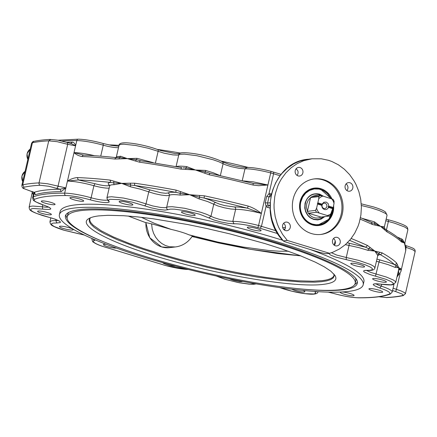 <?xml version="1.0" encoding="UTF-8"?>
<svg xmlns="http://www.w3.org/2000/svg" width="437" height="437" viewBox="0 0 437 437"><rect width="100%" height="100%" fill="white"/><g stroke="black" fill="none" stroke-linecap="round" stroke-linejoin="round"><path stroke-width="0.66" d="M322.113 204.123L321.829 205.357L317.546 204.057L317.83 202.817L322.113 204.123L323.779 202.26L326.171 202.047L328.154 203.587L328.799 206.155L333.081 207.46L332.797 208.7L328.515 207.395L328.105 206.723L328.799 206.155M317.415 203.467L321.976 204.86M328.105 206.723L332.666 208.11M317.546 204.057L316.601 208.149L315.552 210.388L307.402 211.361A11.253 10.177 83.2 0 0 308.396 213.229L316.552 212.256L329.132 216.091L330.935 214.971L332.797 208.7M331.137 198.595L327.657 193.575L323.615 190.477L318.955 188.789L314.312 188.62L309.412 190.073L305.359 192.941L302.257 197.005L300.383 201.91A18.321 16.579 83.2 0 0 312.411 224.443A18.321 16.579 83.2 0 0 318.649 225.006A18.321 16.579 83.2 0 0 332.579 211.716L334.026 203.369L333.983 201.255M328.515 207.395A3.857 3.491 -96.8 0 1 324.456 209.47A3.857 3.491 -96.8 0 1 321.829 205.357M334.168 201.402L333.06 199.321L322.938 196.098L320.408 195.558L312.253 196.53A11.253 10.177 83.2 0 0 310.581 197.584L318.737 196.612L318.775 198.726L317.83 202.817M319.474 196.087A11.253 10.177 83.2 0 0 312.253 196.53M308.396 213.229A11.253 10.177 83.2 0 0 320.977 217.063L308.396 213.229M329.132 216.091L320.977 217.063M310.581 197.584L308.161 200.304L306.73 203.784L306.468 207.624L307.402 211.361L310.581 197.584M325.057 203.271A2.693 2.436 83.2 0 0 322.025 205.641A2.693 2.436 83.2 0 0 324.778 208.531A2.693 2.436 83.2 0 0 325.057 203.271M314.438 194.121A12.859 11.635 -96.8 0 1 320.594 195.558M193.165 236.144L193.345 236.488L192.253 236.155M128.21 216.036L145.029 222.378L153.07 224.225L171.184 229.409A23.145 3.643 13 0 1 188.91 234.811C193.804 236.28 195.284 236.838 193.345 236.488L193.416 236.532M194.203 236.575L193.345 236.488M188.91 234.811L217.861 242.076L243.169 247.047L268.913 250.516L279.576 251.231L288.36 251.231M141.364 217.298L154.283 223.269L171.184 229.409M333.114 207.318L328.963 219.216L317.972 225.088A18.321 16.579 -96.8 0 1 308.511 223.138M323.571 284.329C334.026 283.029 337.823 280.046 334.95 275.386L330.776 271.131L324.287 266.832L315.35 262.167L299.968 255.563L281.177 248.751L265.275 243.66L230.326 234.003L205.92 228.289L187.697 224.542L153.158 218.779L137.595 216.889L123.622 215.714L107.983 215.31L98.833 215.889C94.272 216.435 90.962 217.331 88.897 218.576C75.492 225.574 114.691 245.299 174.205 261.512C231.146 277.457 298.651 287.77 323.571 284.329M81.353 210.563A147.793 23.265 -167 0 0 67.194 216.861A147.793 23.265 -167 0 0 176.614 265.499A147.793 23.265 -167 0 0 341.051 289.655A147.793 23.265 -167 0 0 355.21 283.356A147.793 23.265 -167 0 0 245.796 234.724A147.793 23.265 -167 0 0 81.353 210.563M68.964 212.311A147.793 23.265 -167 0 0 67.773 214.359L67.194 216.861M355.21 283.356L355.789 280.849A147.793 23.265 -167 0 0 355.614 278.489M32.562 193.995L32.83 193.853L32.311 192.122L29.132 207.176L30.399 206.335L32.802 206.051L42.351 206.788A12.859 2.027 13 0 0 48.567 207.067M32.83 193.853L33.447 194.077M32.983 191.712L32.376 192.007A1.928 1.89 -25.2 0 1 32.098 191.657M34.796 192.695L34.873 193.067L34.108 192.34A8.074 1.273 -167 0 0 31.082 191.324L24.379 188.789L23.303 187.801L24.04 187.205A207.001 32.589 13 0 1 40.215 185.272L48.704 186.249L60.044 189.243C48.502 189.396 39.86 190.423 34.108 192.34L35.484 194.689A189.642 29.858 13 0 1 61.158 191.625L65.872 187.899L60.044 189.243L61.158 191.625M34.632 192.733L35.031 194.531L35.484 194.689M50.779 139.501L48.742 140.834L57.242 141.703L67.691 144.314L67.32 142.528L58.045 140.211L50.255 139.43C43.755 139.758 38.259 140.414 33.764 141.402L31.562 143.298L21.85 185.364L22.708 184.84L24.04 187.205M302.945 290.425A7.063 1.114 13 0 1 304.879 291.697A7.063 1.114 13 0 1 304.201 291.998A7.063 1.114 13 0 1 297.958 291.239A7.063 1.114 13 0 1 291.758 289.185M242.53 281.395A7.063 1.114 13 0 1 241.907 281.603A7.063 1.114 13 0 1 235.734 280.86A7.063 1.114 13 0 1 229.523 278.828M342.084 291.971A7.063 1.114 13 0 1 349.786 293.407A7.063 1.114 13 0 1 354.085 295.472A7.063 1.114 13 0 1 353.407 295.773A7.063 1.114 13 0 1 345.552 294.62A7.063 1.114 13 0 1 340.325 292.298A7.063 1.114 13 0 1 340.745 292.036M38.292 211.016A7.063 1.114 13 0 1 46.153 212.169A7.063 1.114 13 0 1 51.38 214.496A7.063 1.114 13 0 1 50.703 214.796A7.063 1.114 13 0 1 42.842 213.644A7.063 1.114 13 0 1 37.615 211.317A7.063 1.114 13 0 1 38.292 211.016M116.411 248.074A7.063 1.114 13 0 1 108.545 246.878A7.063 1.114 13 0 1 103.432 244.583A7.063 1.114 13 0 1 104.11 244.283A7.063 1.114 13 0 1 106.328 244.343M60.115 226.24A7.063 1.114 13 0 1 67.97 227.393A7.063 1.114 13 0 1 73.198 229.72A7.063 1.114 13 0 1 72.52 230.02A7.063 1.114 13 0 1 64.665 228.862A7.063 1.114 13 0 1 59.437 226.541A7.063 1.114 13 0 1 60.115 226.24M41.974 200.933A7.063 1.114 13 0 1 49.834 202.085A7.063 1.114 13 0 1 55.062 204.407A7.063 1.114 13 0 1 54.385 204.707A7.063 1.114 13 0 1 46.524 203.555A7.063 1.114 13 0 1 41.296 201.233A7.063 1.114 13 0 1 41.974 200.933M269.962 205.74L268.886 205.412A1.928 1.743 -96.8 0 1 268.094 204.904A1.928 0.508 -42.4 0 0 266.062 206.351A3.857 3.491 83.2 0 0 267.641 207.362L270 208.083M270.891 195.41L270.782 193.755L268.974 193.738L266.679 196.497L265.254 202.681L266.062 206.351L261.446 226.333A16.071 2.529 -167 0 0 258.562 225.508A24.106 3.796 -167 0 0 232.834 221.412L227.224 220.947L219.074 219.221L213.972 217.626L206.745 214.343L200.862 212.289L184.709 208.291L172.183 206.701L168.24 206.848L165.29 207.712L160.712 207.466L152.704 205.936L136.284 200.883L123.502 198.054L111.588 196.759L108.147 197.065L106.896 197.901L109.682 185.84A24.106 3.796 13 0 1 114.062 184.698L113.713 182.885L121.65 183.365L110.053 180.088A189.642 29.858 -167 0 0 77.333 177.58C73.984 177.848 70.69 179.023 67.44 181.093L78.316 179.957L77.333 177.58M265.254 202.681L267.575 203.047L267.805 204.505M270.661 171.271A1.928 0.41 105 0 1 270.732 171.266A1.928 0.41 105 0 1 270.7 172.932A16.071 2.529 13 0 1 273.584 173.757L268.974 193.738L270.263 195.503A1.928 1.743 -96.8 0 1 270.514 195.454L271.06 195.388M270.066 202.746L267.575 203.047L269.001 196.858L269.837 195.694M282.706 227.693L285.465 227.366M319.66 252.373L287.393 242.546C284.973 241.858 283.673 241.306 283.482 240.891L287.289 240.437L329.553 253.307L325.751 253.76L319.66 252.373M334.305 245.25A4.337 3.928 83.2 0 0 333.507 238.542M284.383 230.048A4.337 3.928 83.2 0 0 285.35 228.147A4.337 3.928 83.2 0 0 283.586 223.34M346.929 190.576L347.83 188.921L347.999 187.211L347.388 185.25L346.131 183.868M297.007 175.374A4.337 3.928 83.2 0 0 297.854 170.916L296.21 168.666M349.638 240.355L365.594 247.211L367.561 245.523A189.642 29.858 -167 0 0 351.168 238.487M370.112 247.353L368.768 248.735L374.875 251.111L367.561 245.523M367.894 250.308L368.768 248.735L365.594 247.211L349.059 243.18A1.928 0.486 -79.4 0 1 349.043 245.436L358.875 247.626L367.894 250.308L374.875 251.111L378.781 253.799L379.813 252.253L374.875 251.111L377.552 255.186A24.106 3.796 13 0 1 377.699 255.814L378.103 255.164L377.623 255.317M382.096 252.865A1.928 1.677 119.4 0 1 379.977 254.476A187.713 29.552 13 0 1 394.338 264.5A1.928 1.841 -45.8 0 0 396.605 262.987A189.642 29.858 -167 0 0 382.096 252.865L379.813 252.253M377.552 255.186L378.781 253.799L379.977 254.476L377.841 255.459M397.441 264.554L396.086 265.871L398.724 267.75L396.605 262.987M394.982 267.346L396.086 265.871L394.338 264.5L389.635 262.763L379.78 259.889L379.026 261.982L388.154 264.642L394.982 267.346L398.724 267.75L398.844 269.722L400.112 268.285L398.724 267.75L398.691 269.558M397.075 276.583A1.928 1.885 54.5 0 0 397.424 276.386L400.855 271.677A189.642 29.858 -167 0 0 400.609 268.575A1.928 1.895 160.6 0 1 398.577 270.066M397.424 276.386A1.928 1.885 54.5 0 0 397.43 276.381L396.998 276.894M400.609 268.575L400.112 268.285M360.159 219.139A189.642 29.858 13 0 1 372.417 224.487L380.589 226.366L386.953 231.834A189.642 29.858 13 0 1 401.461 241.956L404.438 243.005L405.465 247.544A189.642 29.858 13 0 1 405.711 250.647L400.855 271.677M405.236 246.102L405.711 250.647M405.41 246.517L405.465 247.544M405.285 245.534L404.755 243.289L401.931 240.552L402.564 242.371M401.461 241.956A1.928 1.841 -45.8 0 0 400.969 240.23C397.626 236.996 392.705 233.56 386.21 229.911A1.928 1.677 119.4 0 1 386.21 229.911A1.928 1.677 119.4 0 1 386.953 231.834M386.139 229.873A1.928 1.677 119.4 0 1 386.204 229.906L384.44 228.261M404.919 243.578L404.902 242.672L404.438 243.005L402.706 239.711L401.548 238.892L401.931 240.552L400.915 240.175M384.931 230.07L384.626 228.48L380.589 226.366L374.613 223.416L375.23 225.17M372.417 224.487L371.308 222.466M360.465 217.653L372.264 222.794L374.613 223.416L374.465 221.849L362.142 218.358M254.23 183.644L253.181 183.436L253.078 185.059L258.628 185.698L267.914 184.993L253.258 183.453M204.642 173.216L205.445 171.899L195.454 169.988L209.257 174.8L209.782 173.254L253.225 183.425M219.636 175.406L213.294 172.784L205.57 170.414L195.454 169.988L185.933 167.966L185.741 169.409L195.454 169.988L186.757 166.628A24.106 3.796 -167 0 0 176.444 166.623M209.749 173.265L205.445 171.899L205.57 170.414M180.951 169.097A1.928 0.481 -79.3 0 1 181.716 167.6A1.928 0.481 -79.3 0 1 181.787 167.639L140.627 160.745A1.928 0.901 98.2 0 0 140.627 160.745A1.928 0.901 98.2 0 0 139.523 162.187A189.642 29.858 13 0 1 180.951 169.097L185.741 169.409M140.78 160.8A1.928 0.901 98.2 0 0 140.632 160.745L136.524 159.724L127.364 158.626L135.41 161.013L136.524 159.724L136.989 158.325L127.364 158.626L119.558 157.566L118.973 158.926L127.364 158.626L120.628 156.244L116.979 156.719L115.843 158.036M186.757 166.628L185.933 167.966L183.043 167.786M140.506 160.745L139.769 160.587M135.41 161.013L139.523 162.187M120.628 156.244L119.558 157.566L116.198 157.642C104.208 156.331 93.371 155.501 83.669 155.14A1.928 1.475 92.1 0 0 82.189 156.544A189.642 29.858 13 0 1 114.909 159.057A1.928 1.147 -83.8 0 1 116.193 157.637A1.928 1.147 -83.8 0 1 116.198 157.637A1.928 1.147 -83.8 0 1 116.237 157.642M83.669 155.14L74.011 152.639C76.295 154.736 79.021 156.036 82.189 156.544M114.909 159.057L118.973 158.926M130.292 183.196L121.65 183.365L130.679 185.042L130.292 183.196L134.672 183.218A1.928 0.901 98.2 0 0 135.071 185.539A187.713 29.552 13 0 1 176.073 192.384A1.928 0.481 -79.3 0 1 176.095 190.128A189.642 29.858 -167 0 0 134.672 183.218M204.401 195.831L204.09 198.027A187.713 29.552 13 0 1 247.468 208.181L261.348 213.447C257.366 210.17 252.99 207.717 248.227 206.089A189.642 29.858 -167 0 0 204.401 195.831L189.74 194.727L176.095 190.128M113.855 181.104L113.713 182.885L110.703 182.442C108.223 182.764 107.6 183.535 108.835 184.764A10.93 1.721 13 0 1 105.541 185.725A10.93 1.721 13 0 1 94.955 183.698L78.316 179.957C87.963 180.312 98.757 181.142 110.703 182.442L110.053 180.088M114.062 184.698L121.65 183.365L130.423 186.779L130.679 185.042L135.071 185.539L150.448 190.051A1.928 1.213 -69.6 0 0 148.771 191.859L154.671 193.667L161.237 195.066L166.661 195.667L169.447 195.306A24.106 3.796 13 0 1 180.191 195.082L180.088 193.285L189.74 194.727L199.6 197.218L199.523 195.399M180.623 191.592L180.088 193.285L176.073 192.384C171.752 192.067 169.07 192.264 168.021 192.985L169.206 193.859L169.48 195.126L166.661 207.367A1.928 1.885 -126.2 0 0 168.087 209.694L170.272 209.126L174.336 209.143L186.364 210.869L199.551 214.217L208.842 217.905L210.962 216.293L213.748 204.232L218.079 206.024L224.323 207.777L230.763 208.995L235.619 209.35A24.106 3.796 13 0 1 261.348 213.447L258.562 225.508A1.928 0.41 -75 0 1 257.666 227.562A14.142 2.229 13 0 1 260.206 228.283L261.446 226.333L276.135 230.807M208.842 217.905L213.824 219.969L221.007 221.98L228.409 223.383L233.992 223.793L232.834 221.412L235.619 209.35A1.928 1.644 -92.1 0 0 234.456 206.969A26.034 4.097 -167 0 1 247.468 208.181L248.227 206.089M198.999 198.868L199.6 197.218L204.09 198.027L210.967 200.381L215.867 202.621A1.928 1.682 -60.5 0 0 213.748 204.232L207.695 201.588L198.999 198.868L189.74 194.727L180.191 195.082M71.045 143.538L70.608 143.467L72.58 142.14A189.642 29.858 -167 0 0 66.615 142.304M67.32 142.528L71.739 143.773L75.579 145.838C75.011 143.724 74.011 142.495 72.58 142.14M384.341 228.125L384.265 227.36A24.106 3.796 -167 0 0 384.118 226.732L384.626 228.48M384.118 226.732L380.589 226.366L374.465 221.849M282.695 240.257A155.894 24.543 -167 0 0 75.038 204.931A155.894 24.543 -167 0 0 60.104 211.579L59.388 214.671A155.894 24.543 13 0 1 74.323 208.028A155.894 24.543 13 0 1 247.774 233.505A155.894 24.543 13 0 1 363.185 284.804A155.894 24.543 13 0 1 348.256 291.452A155.894 24.543 13 0 1 174.8 265.969A155.894 24.543 13 0 1 59.388 214.671M363.185 284.804L363.901 281.712A155.894 24.543 -167 0 0 309.822 249.374M175.674 266.199A7.063 1.114 13 0 1 167.89 264.953A7.063 1.114 13 0 1 162.908 262.724M83.008 201.293A7.063 1.114 13 0 1 75.148 200.141A7.063 1.114 13 0 1 69.92 197.819A7.063 1.114 13 0 1 70.597 197.519A7.063 1.114 13 0 1 78.452 198.671A7.063 1.114 13 0 1 83.68 200.993A7.063 1.114 13 0 1 83.008 201.293M194.509 215.468A7.063 1.114 13 0 1 186.648 214.31A7.063 1.114 13 0 1 181.421 211.989A7.063 1.114 13 0 1 182.098 211.688A7.063 1.114 13 0 1 189.958 212.841A7.063 1.114 13 0 1 195.186 215.168A7.063 1.114 13 0 1 194.509 215.468M260.414 230.894A7.063 1.114 13 0 1 252.559 229.742A7.063 1.114 13 0 1 247.326 227.415A7.063 1.114 13 0 1 248.003 227.114A7.063 1.114 13 0 1 255.863 228.272A7.063 1.114 13 0 1 261.091 230.594A7.063 1.114 13 0 1 260.414 230.894M132.209 205.073A7.063 1.114 13 0 1 124.354 203.921A7.063 1.114 13 0 1 119.126 201.594A7.063 1.114 13 0 1 119.804 201.293A7.063 1.114 13 0 1 127.659 202.446A7.063 1.114 13 0 1 132.886 204.773A7.063 1.114 13 0 1 132.209 205.073M373.302 278.495A7.063 1.114 13 0 1 381.162 279.647A7.063 1.114 13 0 1 386.39 281.974A7.063 1.114 13 0 1 385.713 282.275A7.063 1.114 13 0 1 377.852 281.117A7.063 1.114 13 0 1 372.624 278.795A7.063 1.114 13 0 1 373.302 278.495M369.62 288.578A7.063 1.114 13 0 1 377.481 289.736A7.063 1.114 13 0 1 382.708 292.058A7.063 1.114 13 0 1 382.031 292.358A7.063 1.114 13 0 1 374.17 291.206A7.063 1.114 13 0 1 368.943 288.879A7.063 1.114 13 0 1 369.62 288.578M351.485 263.271A7.063 1.114 13 0 1 359.34 264.423A7.063 1.114 13 0 1 364.567 266.75A7.063 1.114 13 0 1 363.89 267.051A7.063 1.114 13 0 1 356.035 265.898A7.063 1.114 13 0 1 350.807 263.571A7.063 1.114 13 0 1 351.485 263.271M337.315 237.428A4.337 3.928 -96.8 0 1 340.281 241.961A4.337 3.928 -96.8 0 1 336.867 245.916A4.337 3.928 -96.8 0 1 335.387 245.78A4.337 3.928 -96.8 0 1 332.426 241.251A4.337 3.928 -96.8 0 1 335.84 237.296A4.337 3.928 -96.8 0 1 337.315 237.428M290.244 227.562A4.337 3.928 -96.8 0 1 286.945 230.709A4.337 3.928 -96.8 0 1 282.619 225.241A4.337 3.928 -96.8 0 1 285.918 222.094A4.337 3.928 -96.8 0 1 290.244 227.562M298.089 175.903A4.337 3.928 -96.8 0 1 295.128 171.375A4.337 3.928 -96.8 0 1 298.542 167.42A4.337 3.928 -96.8 0 1 300.017 167.551A4.337 3.928 -96.8 0 1 302.978 172.08A4.337 3.928 -96.8 0 1 299.569 176.035A4.337 3.928 -96.8 0 1 298.089 175.903M345.164 185.769A4.337 3.928 -96.8 0 1 348.464 182.622A4.337 3.928 -96.8 0 1 352.79 188.09A4.337 3.928 -96.8 0 1 349.491 191.237A4.337 3.928 -96.8 0 1 345.164 185.769M308.189 159.243C272.743 161.575 256.776 214.949 283.389 241.022L278.779 234.844L275.01 228.059L272.284 220.712L271.333 216.889L270.295 209.072L270.421 201.206L271.71 193.498L272.781 189.767L275.742 182.677L279.718 176.242L282.056 173.325L287.36 168.185L293.374 164.088L296.597 162.466L299.935 161.144L306.867 159.423L311.991 158.789L303.737 160.69L297.176 163.635L291.168 167.732L285.864 172.872L281.412 178.913L279.543 182.224L277.932 185.698L275.518 193.045L274.726 196.863L274.015 204.68L274.097 208.618L275.141 216.435L277.315 223.99L278.817 227.606L282.581 234.39L287.289 240.437M329.553 253.307L332.95 252.176L339.423 249.003L345.312 244.698L350.463 239.372L354.735 233.178L358.018 226.273L359.263 222.608L360.907 214.993L361.394 207.149L360.711 199.299L358.881 191.641L355.953 184.387L354.096 180.967L349.666 174.674L344.383 169.239L338.391 164.798L331.841 161.482L328.416 160.275L321.364 158.789L311.991 158.789M293.134 199.185A27.963 25.302 -96.8 0 1 314.389 178.897A27.963 25.302 -96.8 0 1 342.275 214.146A27.963 25.302 -96.8 0 1 321.015 234.434A27.963 25.302 -96.8 0 1 293.134 199.185M313.848 178.968A27.963 25.302 -96.8 0 1 341.188 214.277A27.963 25.302 -96.8 0 1 320.474 234.494M333.595 205.248A18.84 17.043 -96.8 0 1 333.169 211.836A18.84 17.043 -96.8 0 1 308.812 223.323A18.84 17.043 -96.8 0 1 300.066 201.757A18.84 17.043 -96.8 0 1 305.146 192.57A18.84 17.043 -96.8 0 1 331.907 198.835M357.324 282.313L354.56 284.766M289.114 287.704C312.695 290.518 330.623 291.217 342.887 289.813C351.67 288.748 356.45 286.623 357.237 283.433C360.858 273.212 312.646 251.674 247.724 234.511C182.442 216.828 107.923 205.811 79.687 209.662C70.909 210.727 66.124 212.852 65.342 216.042C64.862 224.339 84.647 235.576 124.692 249.74M248.2 167.426A155.894 24.543 -167 0 0 220.843 161.007M180.754 153.108A155.894 24.543 -167 0 0 157.336 149.405M119.028 145.346A155.894 24.543 -167 0 0 108.857 144.893M67.161 218.418L65.752 214.999M323.096 216.807A12.859 11.635 -96.8 0 1 317.481 219.625M304.895 192.815A18.321 16.579 -96.8 0 1 313.629 188.702L320.572 189.183L331.17 198.606M151.595 223.82L152.213 229.015L153.589 233.32L155.692 237.264L158.451 240.7L161.745 243.491L165.459 245.534L169.447 246.747L175.308 246.96L169.605 247.637A23.145 20.938 -96.8 0 1 161.723 246.927A23.145 20.938 -96.8 0 1 145.942 222.57M319.086 212.797A9.964 9.019 -96.8 0 1 316.601 208.149M331.852 212.792A9.964 9.019 -96.8 0 1 327.684 215.419M331.541 198.715A9.964 9.019 -96.8 0 1 334.026 203.369M318.775 198.726A9.964 9.019 -96.8 0 1 322.938 196.098M315.552 210.388A11.253 10.177 83.2 0 0 316.552 212.256M320.408 195.558A11.253 10.177 83.2 0 0 318.737 196.612M300.732 255.863L277.408 253.52L248.975 249.085L218.478 242.923L192.018 236.521L250.183 249.303L300.76 255.874M324.139 216.686L320.381 219.008L317.027 219.647L313.624 219.183L310.467 217.653L307.828 215.19L305.501 210.825L304.84 207.111L305.184 203.374A12.859 11.635 -96.8 0 1 314.957 194.044A12.859 11.635 -96.8 0 1 319.338 194.443A12.859 11.635 -96.8 0 1 322.479 195.962M323.593 196.295L319.545 194.115C312.335 192.722 307.501 195.776 305.037 203.271L304.758 208.072L305.687 211.819L307.555 215.135L310.204 217.73L313.69 219.478L317.759 219.926L321.162 219.079L324.784 216.61M332.923 207.712L332.328 212.038L330.984 215.676L328.946 218.882L326.302 221.504L323.194 223.411L319.764 224.514L316.18 224.749L312.619 224.115A17.999 16.289 -96.8 0 1 300.803 201.981L302.644 197.158L305.687 193.17L309.675 190.352L314.258 188.953L319.043 189.084L323.626 190.75L327.597 193.793L330.918 198.529M333.895 274.004L334.005 275.315A125.326 19.731 13 0 1 322.003 280.652L313.034 281.22L297.712 280.822L279.096 279.134L263.396 277.053L240.787 273.283L223.05 269.782L205.079 265.794L181.404 259.862L164.372 255.082L143.325 248.456L129.226 243.436L113.259 236.892L101.084 230.736L93.163 225.213L90.901 222.755L89.809 220.527L89.776 218.932L90.448 217.801M90.372 217.834L89.246 219.582L89.405 221.859L91.049 224.454L94.168 227.333L98.718 230.468L104.645 233.811L117.384 239.755L136.825 247.233L158.544 254.339L181.115 260.774L207.859 267.422L234.795 273.125L256.432 276.954L280.346 280.248L300.924 281.974L314.793 282.155L321.468 281.707L326.805 280.849L330.743 279.587L333.229 277.943L334.229 275.933L333.95 274.07M22.713 181.628A7.713 6.981 -96.8 0 1 22.014 175.925A7.713 6.981 -96.8 0 1 25.084 171.364M34.381 192.531L33.37 196.89A24.106 3.796 -167 0 0 32.644 197.557C33.004 199.742 33.507 200.829 34.157 200.807L35.801 201.883L43.815 205.15M42.799 204.844L42.351 206.788L42.744 209.11C52.926 210.104 53.396 208.82 44.148 205.259L43.973 205.237C50.572 207.591 49.337 207.755 49.61 207.728L49.447 207.438M317.967 291.676L317.967 291.676C317.961 293.451 315.629 294.292 310.98 294.21C303.387 293.822 294.571 292.156 284.536 289.218L279.451 287.513M58.176 220.477L51.894 220.723L49.949 221.701L50.845 217.812M56.094 219.549L55.86 220.587L56.837 222.968L60.197 222.597L60.432 222.018L59.656 221.226L55.368 219.232L48.431 217.134M378.852 296.772L386.745 297.57A1.928 1.666 -92.9 0 1 386.221 297.499L378.934 296.761M94.518 155.709A24.106 3.796 -167 0 0 74.011 152.639L65.872 187.899L47.529 183.764L39.03 182.895L48.742 140.834A208.93 32.89 13 0 0 32.414 142.779L22.708 184.84A208.93 32.89 -167 0 1 39.03 182.895A1.928 1.666 -92.9 0 0 40.215 185.272M328.662 253.416L330.64 255.121L335.228 256.945L357.99 262.495L365.299 264.838L370.423 267.105L372.406 268.624L372.286 269.722L370.079 270.285L364.3 270.498L363.535 271.104L364.343 272.065L370.177 274.594L386.106 279.358L391.235 281.625L393.224 283.149L393.109 284.241L390.902 284.809L381.261 284.181C371.079 283.187 370.609 284.471 379.857 288.027A22.178 3.491 13 0 1 389.241 294.057A187.713 29.552 13 0 1 358.274 297.75A22.178 3.491 13 0 1 333.923 293.511L333.748 293.462M358.274 297.75A1.928 1.562 90.3 0 0 358.695 297.826C351.954 297.635 343.662 296.199 333.824 293.511L328.143 292.107M314.793 291.446L315.323 292.091L316.803 291.583M333.923 293.511L328.274 292.113M315.143 292.069L315.58 293.287L313.897 293.992L305.037 293.664L291.971 291.206L279.849 287.617M255.596 283.777L249.669 284.148L237.641 282.422L225.235 279.314L216.457 276.058M188.522 269.503A22.178 3.491 13 0 1 166.339 265.729A1.928 0.41 105 0 1 166.268 265.734A1.928 0.41 105 0 1 166.213 265.696M166.339 265.729A14.142 2.229 13 0 1 163.799 265.002L163.553 264.926M163.799 265.002L104.05 246.807M104.301 246.883A14.142 2.229 13 0 1 101.99 246.129A1.928 1.087 109.3 0 1 101.783 246.097L166.268 265.734L188.8 269.574M101.99 246.129A22.178 3.491 13 0 1 94.55 240.426A1.928 1.819 -104.2 0 1 93.223 239.044M92.131 238.575A24.106 3.796 -167 0 0 91.928 238.913C92.283 241.104 92.786 242.185 93.436 242.164C95.108 243.442 97.893 244.753 101.783 246.097M94.55 240.426L95.326 239.935M84.308 235.024L77.759 233.544A1.928 0.486 100.6 0 0 77.835 233.582A1.928 0.486 100.6 0 0 77.917 233.571M77.759 233.544L64.43 230.337L54.39 226.612L51.899 225.011L51.484 223.793L53.188 223.094L56.837 222.968M48.507 217.156L36.67 213.458L32.77 211.666L30.781 210.142L30.896 209.044L33.103 208.482L42.744 209.11M44.148 205.259A22.178 3.491 13 0 1 34.763 199.234A1.928 1.863 -112.7 0 1 33.37 196.89A189.642 29.858 -167 0 1 64.654 193.159A1.928 1.562 -89.7 0 0 65.73 195.536A22.178 3.491 13 0 1 90.082 199.78A1.928 0.557 -74.2 0 0 91.125 197.77A24.106 3.796 -167 0 0 64.654 193.159L65.872 187.899M284.23 229.933L284.509 229.9M269.968 205.281L268.542 205.587L267.641 207.362M270.814 196.645L268.826 196.868L266.679 196.497M271.382 193.941L270.782 193.755M273.201 171.998L273.649 172.473L273.584 173.757L279.97 175.701M285.066 228.993L283.476 229.185M398.468 270.547A187.713 29.552 13 0 1 397.359 275.354M209.257 174.8A189.642 29.858 13 0 1 253.078 185.059M246.987 167.502L244.971 168.835A24.106 3.796 13 0 1 270.7 172.932L261.348 213.447M56.581 188.281A1.928 0.923 -72 0 0 57.984 186.381L67.691 144.314L75.579 145.838L76.797 140.577A24.106 3.796 13 0 1 103.263 145.193A12.859 2.027 -167 0 0 118.509 147.608M234.456 206.969L224.858 205.63L219.549 204.145L215.867 202.621M168.021 192.985L165.65 193.291L161.04 192.777L150.448 190.051M130.423 186.779L140.211 189.134L148.771 191.859L145.985 203.921A1.928 1.213 -69.6 0 1 144.308 205.729L151.093 207.81L158.642 209.421L164.88 210.11L168.087 209.694M108.835 184.764L109.632 185.13M94.955 183.698L93.911 185.709A12.859 2.027 -167 0 0 109.152 188.123M67.44 181.093A24.106 3.796 13 0 1 93.911 185.709L91.125 197.77A12.859 2.027 13 0 0 107.311 199.999M381.719 284.274L381.288 286.137A12.859 2.027 13 0 1 376 283.793M389.241 294.057A1.928 1.863 67.3 0 0 390.41 293.981L392.218 292.025A24.106 3.796 -167 0 0 381.288 286.137L379.857 288.027M381.261 284.181L381.414 284.23C390.487 285.427 392.508 284.782 392.961 284.656L395.742 282.329L395.185 281.291L393.349 280.013L386.341 277.036L370.931 272.475L366.386 270.383M376.437 261.277L379.026 261.982L375.498 276.135M345.361 244.649L349.043 245.436L346.257 257.497L336.681 255.061L331.459 252.717M367.167 270.323A1.928 1.469 92.2 0 0 367.522 270.394C372.127 270.711 374.591 269.869 374.913 267.876L373.897 266.368L370.663 264.543L359.023 260.479L346.257 257.497L346.246 259.747M349.059 243.18L347.317 242.83M34.763 199.234A187.713 29.552 13 0 1 65.73 195.536M90.082 199.78A14.787 2.327 -167 0 0 104.405 202.528A14.787 2.327 -167 0 0 108.862 201.222A1.928 1.841 133.8 0 1 107.955 200.758L107.961 200.763M108.862 201.222L108.425 200.004L110.108 199.294L118.962 199.627L132.034 202.085L144.308 205.729M233.992 223.793A22.178 3.491 13 0 1 257.666 227.562M260.206 228.283L277.768 233.637M375.044 283.744L374.771 283.935C375.104 284.105 373.613 283.329 381.414 284.23L381.577 284.225M392.563 290.529A8.074 1.273 -167 0 0 395.354 291.452L402.051 293.986L403.132 294.975L402.395 295.57A1.928 1.808 -102.4 0 0 403.236 295.598L405.438 293.702L404.695 292.703L401.024 290.949L393.098 288.196M402.395 295.57A207.001 32.589 13 0 1 386.221 297.499M400.095 273.578L396.43 289.447A1.928 0.595 106 0 1 395.354 291.452M405.629 247.233L406.142 247.386L405.864 248.604M405.274 245.457L406.022 245.676L406.142 247.386L412.533 249.625L415.15 251.466L405.438 293.702M267.914 184.993L253.389 181.879L243.027 180.88M153.212 162.646L136.989 158.325M100.734 156.167L103.263 145.193L103.077 143.489L111.402 145.39L118.82 146.248M75.579 145.838L74.011 152.639M394.573 223.181L404.613 226.967L407.322 228.709L407.868 229.824C407.306 227.196 409.119 226.421 394.316 221.433L388.537 219.827L388.384 221.466L394.573 223.181M385.789 220.756L388.384 221.466L386.406 230.02M388.493 219.844L386.155 219.188M361.344 205.505L371.166 207.903L379.108 210.454L385.423 213.365L386.838 214.567L387.051 215.299L385.549 212.054L383.806 210.918C383.593 210.809 381.588 209.476 373.498 206.914L361.246 203.828M157.304 149.438A1.928 1.213 110.4 0 1 157.549 149.487L152.464 147.782C142.429 144.844 133.613 143.178 126.02 142.79C121.371 142.708 119.039 143.549 119.033 145.324L120.284 144.483L123.731 144.183L135.639 145.477L148.422 148.301L164.022 153.152L172.85 154.884L177.427 155.13L180.377 154.266L184.321 154.124L196.847 155.714L212.999 159.707L218.882 161.766L225.503 164.815L231.211 166.639L239.361 168.371L244.971 168.835L242.235 180.689M176.084 166.557L178.799 154.791A1.928 1.885 53.8 0 1 179.509 153.704C179.307 151.508 197.513 153.059 211.896 157.697C220.177 160.324 222.154 161.679 222.362 161.794L222.99 162.482L223.132 163.531L220.363 175.57M179.667 153.616L175.368 153.606L160.756 150.563L157.549 149.487A1.928 1.213 110.4 0 1 158.123 151.344L155.435 163.001M103.176 143.489C93.338 140.801 85.046 139.365 78.305 139.174A1.928 1.562 90.3 0 0 76.797 140.577A189.642 29.858 13 0 0 62.065 141.064M379.78 259.889L376.94 259.103M58.482 186.533L57.984 186.381M27.853 159.363A7.713 6.981 -96.8 0 1 27.154 153.655A7.713 6.981 -96.8 0 1 30.224 149.099M401.548 238.892L397.348 237.116M169.605 247.637L161.635 246.921L149.754 237.755L145.821 222.542M175.308 246.96A23.145 23.145 0 0 0 192.406 235.893M128.178 216.031L144.98 222.362M318.005 219.576L313.646 219.183C301.475 216.304 302.623 194.7 314.957 194.044M22.68 181.759L21.916 175.969L25.089 171.337M33.862 192.291L32.644 197.557M31.977 191.428L32.267 193.023M34.168 192.417L23.833 188.598C22.648 188.292 21.987 187.211 21.85 185.364M216.157 275.993L225.104 279.303L239.132 282.739L249.227 284.165L253.668 284.274L256.246 283.892M49.949 221.701C50.168 223.924 51.249 225.383 53.194 226.082C53.407 226.191 55.412 227.524 63.502 230.086L84.434 235.079M29.132 207.176C29.694 209.804 27.881 210.579 42.684 215.567L52.172 218.2C57.455 220.09 59.809 221.067 59.219 221.138L59.061 220.849M92.016 238.526L91.928 238.913M208.706 172.981L209.782 173.254M109.682 185.84L109.742 185.228M392.218 292.025L393.994 284.329M395.731 282.4L398.697 269.553M374.913 267.876L377.699 255.814M106.896 197.901L107.955 200.758M365.43 270.334L367.522 270.394M390.41 293.981C383.894 296.63 373.318 297.914 358.695 297.826M334.201 245.173L335.19 240.902M403.236 295.598C398.741 296.586 393.245 297.242 386.745 297.57M406.022 245.676L407.093 245.993C411.709 247.61 413.91 248.527 413.697 248.735C414.795 249.259 415.276 250.226 415.15 251.636M281.04 174.352L270.732 171.266C260.703 168.666 252.624 167.387 246.49 167.431C241.978 167.415 236.046 166.35 228.688 164.241L222.362 161.794M78.305 139.174L58.148 140.228M384.265 227.36L387.051 215.299M404.902 242.672L407.868 229.824M27.826 159.489L27.056 153.698L30.229 149.072M31.562 143.298C32.638 141.686 33.37 141.053 33.764 141.402M116.253 157.386L119.033 145.324"/></g></svg>
